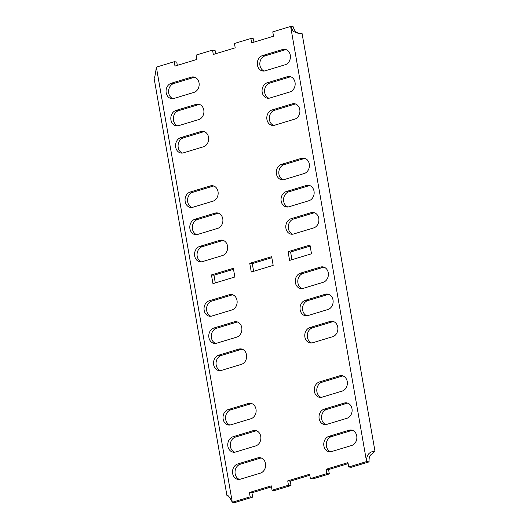 <?xml version="1.0" encoding="UTF-8"?>
<svg xmlns="http://www.w3.org/2000/svg" width="529" height="529" viewBox="0 0 529 529"><rect width="100%" height="100%" fill="white"/><g stroke="black" fill="none" stroke-linecap="round" stroke-linejoin="round"><path stroke-width="0.79" d="M299.639 33.433L298.819 33.096C296.2 32.778 294.309 30.656 293.152 26.741L290.633 26.45L272.766 31.866L273.526 36.217L251.625 42.849L250.865 38.498L234.446 43.471L235.2 47.828L213.306 54.461L212.546 50.11L196.12 55.082L196.881 59.433L174.98 66.072L174.22 61.721L156.359 67.13C155.506 73.564 154.799 77.26 154.25 78.226M271.476 486.859L251.923 492.783L252.683 497.134L234.816 502.55L232.297 502.259C229.322 496.539 227.609 494.45 227.166 495.99L227.986 495.898M156.359 67.13L232.297 502.259L250.164 496.85L249.404 492.492L271.304 485.86L272.065 490.211L288.484 485.238L287.73 480.887L309.624 474.249L310.384 478.6L326.81 473.627L326.049 469.276L347.95 462.637L348.71 466.988L366.571 461.579L369.09 461.87L351.23 467.279L348.71 466.988M192.893 207.249A7.875 6.507 96.6 0 1 190.665 207.454A7.875 6.507 96.6 0 1 185.044 200.233A7.875 6.507 96.6 0 1 190.242 192.014L210.311 185.937A7.875 6.507 96.6 0 1 212.546 185.725A7.875 6.507 96.6 0 1 218.16 192.946A7.875 6.507 96.6 0 1 212.969 201.165L192.893 207.249M260.433 473.118L240.358 479.201A7.875 6.507 96.6 0 1 238.129 479.406A7.875 6.507 96.6 0 1 232.509 472.192A7.875 6.507 96.6 0 1 237.7 463.973L257.775 457.889A7.875 6.507 96.6 0 1 260.003 457.684A7.875 6.507 96.6 0 1 265.624 464.898A7.875 6.507 96.6 0 1 260.433 473.118M196.074 104.352A7.875 6.507 96.6 0 1 198.302 104.14A7.875 6.507 96.6 0 1 203.923 111.361A7.875 6.507 96.6 0 1 198.732 119.58L178.657 125.657A7.875 6.507 96.6 0 1 176.428 125.869A7.875 6.507 96.6 0 1 170.807 118.648A7.875 6.507 96.6 0 1 175.998 110.429L196.074 104.352L198.593 104.636L178.518 110.72A7.875 6.507 -83.4 0 0 173.333 118.172A7.875 6.507 -83.4 0 0 177.704 125.862M217.717 228.363L197.641 234.44A7.875 6.507 96.6 0 1 195.413 234.651A7.875 6.507 96.6 0 1 189.792 227.43A7.875 6.507 96.6 0 1 194.983 219.211L215.058 213.127A7.875 6.507 96.6 0 1 217.287 212.923A7.875 6.507 96.6 0 1 222.907 220.143A7.875 6.507 96.6 0 1 217.717 228.363M281.481 164.374L301.556 158.29A7.875 6.507 96.6 0 1 303.785 158.085A7.875 6.507 96.6 0 1 309.405 165.299A7.875 6.507 96.6 0 1 304.215 173.519L284.139 179.602A7.875 6.507 96.6 0 1 281.911 179.807A7.875 6.507 96.6 0 1 276.29 172.593A7.875 6.507 96.6 0 1 281.481 164.374L284 164.664A7.875 6.507 -83.4 0 0 278.823 172.11A7.875 6.507 -83.4 0 0 283.187 179.8M180.746 137.626L200.822 131.542A7.875 6.507 96.6 0 1 203.05 131.337A7.875 6.507 96.6 0 1 208.671 138.552A7.875 6.507 96.6 0 1 203.48 146.771L183.404 152.855A7.875 6.507 96.6 0 1 181.176 153.06A7.875 6.507 96.6 0 1 175.555 145.845A7.875 6.507 96.6 0 1 180.746 137.626L183.265 137.917A7.875 6.507 -83.4 0 0 178.081 145.363A7.875 6.507 -83.4 0 0 182.452 153.06M319.45 381.938L339.525 375.854A7.875 6.507 96.6 0 1 341.76 375.65A7.875 6.507 96.6 0 1 347.374 382.864A7.875 6.507 96.6 0 1 342.184 391.083L322.108 397.167A7.875 6.507 96.6 0 1 319.88 397.372A7.875 6.507 96.6 0 1 314.259 390.157A7.875 6.507 96.6 0 1 319.45 381.938L321.969 382.229A7.875 6.507 -83.4 0 0 316.792 389.675A7.875 6.507 -83.4 0 0 321.156 397.365M241.449 364.336L221.373 370.419A7.875 6.507 96.6 0 1 219.145 370.624A7.875 6.507 96.6 0 1 213.524 363.41A7.875 6.507 96.6 0 1 218.715 355.19L238.791 349.107A7.875 6.507 96.6 0 1 241.019 348.902A7.875 6.507 96.6 0 1 246.64 356.116A7.875 6.507 96.6 0 1 241.449 364.336M199.731 246.408L219.806 240.325A7.875 6.507 96.6 0 1 222.035 240.12A7.875 6.507 96.6 0 1 227.655 247.334A7.875 6.507 96.6 0 1 222.464 255.553L202.389 261.637A7.875 6.507 96.6 0 1 200.16 261.842A7.875 6.507 96.6 0 1 194.54 254.628A7.875 6.507 96.6 0 1 199.731 246.408L202.25 246.699A7.875 6.507 -83.4 0 0 197.066 254.145A7.875 6.507 -83.4 0 0 201.437 261.842M287.32 76.705A7.875 6.507 96.6 0 1 289.548 76.5A7.875 6.507 96.6 0 1 295.169 83.714A7.875 6.507 96.6 0 1 289.971 91.934L269.902 98.017A7.875 6.507 96.6 0 1 267.667 98.222A7.875 6.507 96.6 0 1 262.053 91.001A7.875 6.507 96.6 0 1 267.244 82.788L287.32 76.705L289.832 76.996L269.764 83.079A7.875 6.507 -83.4 0 0 264.579 90.525A7.875 6.507 -83.4 0 0 268.944 98.215M212.956 283.637L211.435 274.935L233.335 268.296L234.85 276.998L212.956 283.637M290.976 218.761L311.045 212.684A7.875 6.507 96.6 0 1 313.28 212.473A7.875 6.507 96.6 0 1 318.894 219.694A7.875 6.507 96.6 0 1 313.704 227.913L293.635 233.99A7.875 6.507 96.6 0 1 291.4 234.202A7.875 6.507 96.6 0 1 285.786 226.981A7.875 6.507 96.6 0 1 290.976 218.761L293.496 219.052A7.875 6.507 -83.4 0 0 288.312 226.505A7.875 6.507 -83.4 0 0 292.676 234.195M271.992 109.979L292.061 103.902A7.875 6.507 96.6 0 1 294.296 103.691A7.875 6.507 96.6 0 1 299.91 110.911A7.875 6.507 96.6 0 1 294.719 119.131L274.65 125.208A7.875 6.507 96.6 0 1 272.415 125.419A7.875 6.507 96.6 0 1 266.801 118.198A7.875 6.507 96.6 0 1 271.992 109.979L274.505 110.27A7.875 6.507 -83.4 0 0 269.327 117.722A7.875 6.507 -83.4 0 0 273.691 125.413M251.275 272.025L249.754 263.323L271.655 256.684L273.176 265.386L251.275 272.025M332.695 336.695L312.619 342.772A7.875 6.507 96.6 0 1 310.384 342.984A7.875 6.507 96.6 0 1 304.77 335.763A7.875 6.507 96.6 0 1 309.961 327.544L330.036 321.46A7.875 6.507 96.6 0 1 332.265 321.255A7.875 6.507 96.6 0 1 337.886 328.476A7.875 6.507 96.6 0 1 332.695 336.695M255.686 445.921L235.617 452.004A7.875 6.507 96.6 0 1 233.382 452.209A7.875 6.507 96.6 0 1 227.768 444.995A7.875 6.507 96.6 0 1 232.958 436.775L253.027 430.692A7.875 6.507 96.6 0 1 255.262 430.487A7.875 6.507 96.6 0 1 260.876 437.708A7.875 6.507 96.6 0 1 255.686 445.921M236.701 337.145L216.626 343.222A7.875 6.507 96.6 0 1 214.397 343.433A7.875 6.507 96.6 0 1 208.776 336.213A7.875 6.507 96.6 0 1 213.967 327.993L234.043 321.91A7.875 6.507 96.6 0 1 236.278 321.705A7.875 6.507 96.6 0 1 241.892 328.926A7.875 6.507 96.6 0 1 236.701 337.145M306.304 185.487A7.875 6.507 96.6 0 1 308.533 185.282A7.875 6.507 96.6 0 1 314.153 192.496A7.875 6.507 96.6 0 1 308.962 200.716L288.887 206.799A7.875 6.507 96.6 0 1 286.658 207.004A7.875 6.507 96.6 0 1 281.038 199.783A7.875 6.507 96.6 0 1 286.229 191.571L306.304 185.487L308.824 185.778L288.748 191.855A7.875 6.507 -83.4 0 0 283.564 199.307A7.875 6.507 -83.4 0 0 287.935 206.998M323.199 282.301L303.124 288.384A7.875 6.507 96.6 0 1 300.895 288.589A7.875 6.507 96.6 0 1 295.275 281.375A7.875 6.507 96.6 0 1 300.465 273.156L320.541 267.072A7.875 6.507 96.6 0 1 322.769 266.867A7.875 6.507 96.6 0 1 328.39 274.082A7.875 6.507 96.6 0 1 323.199 282.301M229.295 294.719A7.875 6.507 96.6 0 1 231.53 294.508A7.875 6.507 96.6 0 1 237.144 301.728A7.875 6.507 96.6 0 1 231.953 309.948L211.884 316.031A7.875 6.507 96.6 0 1 209.649 316.236A7.875 6.507 96.6 0 1 204.035 309.015A7.875 6.507 96.6 0 1 209.226 300.796L229.295 294.719L231.814 295.01L211.745 301.087A7.875 6.507 -83.4 0 0 206.561 308.539A7.875 6.507 -83.4 0 0 210.926 316.23M285.23 64.736L265.155 70.82A7.875 6.507 96.6 0 1 262.926 71.025A7.875 6.507 96.6 0 1 257.306 63.811A7.875 6.507 96.6 0 1 262.496 55.591L282.572 49.508A7.875 6.507 96.6 0 1 284.8 49.303A7.875 6.507 96.6 0 1 290.421 56.517A7.875 6.507 96.6 0 1 285.23 64.736M289.594 260.413L288.08 251.711L309.974 245.072L311.495 253.781L289.594 260.413M173.909 98.467A7.875 6.507 96.6 0 1 171.68 98.672A7.875 6.507 96.6 0 1 166.06 91.451A7.875 6.507 96.6 0 1 171.251 83.238L191.326 77.155A7.875 6.507 96.6 0 1 193.554 76.95A7.875 6.507 96.6 0 1 199.175 84.164A7.875 6.507 96.6 0 1 193.984 92.383L173.909 98.467M344.273 403.052A7.875 6.507 96.6 0 1 346.502 402.84A7.875 6.507 96.6 0 1 352.122 410.061A7.875 6.507 96.6 0 1 346.931 418.28L326.856 424.364A7.875 6.507 96.6 0 1 324.627 424.569A7.875 6.507 96.6 0 1 319.007 417.348A7.875 6.507 96.6 0 1 324.198 409.129L344.273 403.052L346.793 403.343L326.717 409.42A7.875 6.507 -83.4 0 0 321.539 416.872A7.875 6.507 -83.4 0 0 325.904 424.562M228.211 409.578L248.286 403.501A7.875 6.507 96.6 0 1 250.515 403.29A7.875 6.507 96.6 0 1 256.135 410.511A7.875 6.507 96.6 0 1 250.938 418.73L230.869 424.813A7.875 6.507 96.6 0 1 228.634 425.018A7.875 6.507 96.6 0 1 223.02 417.798A7.875 6.507 96.6 0 1 228.211 409.578L230.73 409.869A7.875 6.507 -83.4 0 0 225.546 417.321A7.875 6.507 -83.4 0 0 229.91 425.012M327.947 309.498L307.871 315.582A7.875 6.507 96.6 0 1 305.643 315.787A7.875 6.507 96.6 0 1 300.022 308.566A7.875 6.507 96.6 0 1 305.213 300.346L325.289 294.269A7.875 6.507 96.6 0 1 327.517 294.058A7.875 6.507 96.6 0 1 333.138 301.279A7.875 6.507 96.6 0 1 327.947 309.498M351.679 445.478L331.604 451.554A7.875 6.507 96.6 0 1 329.375 451.766A7.875 6.507 96.6 0 1 323.755 444.545A7.875 6.507 96.6 0 1 328.945 436.326L349.021 430.242A7.875 6.507 96.6 0 1 351.249 430.037A7.875 6.507 96.6 0 1 356.87 437.258A7.875 6.507 96.6 0 1 351.679 445.478M309.802 475.254L290.249 481.172L291.003 485.529L274.584 490.502L272.065 490.211M348.122 463.642L328.569 469.567L329.329 473.918L312.904 478.89L310.384 478.6M250.865 38.498L253.384 38.789L253.973 42.141M212.546 50.11L215.065 50.4L215.647 53.746M174.22 61.721L176.739 62.012L177.327 65.358M261.247 457.975A7.875 6.507 -83.4 0 0 260.294 458.18L240.219 464.264A7.875 6.507 -83.4 0 0 235.041 471.709A7.875 6.507 -83.4 0 0 239.406 479.406M232.773 294.805A7.875 6.507 -83.4 0 0 231.814 295.01M256.499 430.785A7.875 6.507 -83.4 0 0 255.547 430.983L235.471 437.066A7.875 6.507 -83.4 0 0 230.294 444.512A7.875 6.507 -83.4 0 0 234.658 452.209M342.997 375.94A7.875 6.507 -83.4 0 0 342.045 376.145L321.969 382.229M328.76 294.355A7.875 6.507 -83.4 0 0 327.808 294.56L307.733 300.637A7.875 6.507 -83.4 0 0 302.548 308.09A7.875 6.507 -83.4 0 0 306.919 315.78M295.539 103.988A7.875 6.507 -83.4 0 0 294.58 104.187L274.505 110.27M286.044 49.594A7.875 6.507 -83.4 0 0 285.091 49.799L265.016 55.882A7.875 6.507 -83.4 0 0 259.832 63.328A7.875 6.507 -83.4 0 0 264.202 71.025M223.278 240.417A7.875 6.507 -83.4 0 0 222.325 240.616L202.25 246.699M199.545 104.438A7.875 6.507 -83.4 0 0 198.593 104.636M204.293 131.635A7.875 6.507 -83.4 0 0 203.341 131.833L183.265 137.917M309.776 185.573A7.875 6.507 -83.4 0 0 308.824 185.778M352.493 430.335A7.875 6.507 -83.4 0 0 351.54 430.533L331.465 436.617A7.875 6.507 -83.4 0 0 326.281 444.069A7.875 6.507 -83.4 0 0 330.651 451.759M271.827 257.689L252.273 263.614L253.622 271.311M213.782 186.023A7.875 6.507 -83.4 0 0 212.83 186.228L192.754 192.305A7.875 6.507 -83.4 0 0 187.577 199.757A7.875 6.507 -83.4 0 0 191.941 207.447M233.507 269.301L213.954 275.219L215.296 282.922M194.798 77.241A7.875 6.507 -83.4 0 0 193.845 77.446L173.77 83.522A7.875 6.507 -83.4 0 0 168.592 90.975A7.875 6.507 -83.4 0 0 172.957 98.665M305.028 158.376A7.875 6.507 -83.4 0 0 304.076 158.581L284 164.664M290.791 76.791A7.875 6.507 -83.4 0 0 289.832 76.996M251.758 403.587A7.875 6.507 -83.4 0 0 250.799 403.792L230.73 409.869M324.012 267.158A7.875 6.507 -83.4 0 0 323.06 267.363L302.985 273.447A7.875 6.507 -83.4 0 0 297.807 280.892A7.875 6.507 -83.4 0 0 302.171 288.583M310.153 246.078L290.6 252.002L291.942 259.699M218.53 213.22A7.875 6.507 -83.4 0 0 217.578 213.418L197.502 219.502A7.875 6.507 -83.4 0 0 192.325 226.954A7.875 6.507 -83.4 0 0 196.689 234.645M242.262 349.2A7.875 6.507 -83.4 0 0 241.31 349.398L221.234 355.481A7.875 6.507 -83.4 0 0 216.057 362.927A7.875 6.507 -83.4 0 0 220.421 370.624M333.508 321.553A7.875 6.507 -83.4 0 0 332.549 321.751L312.48 327.835A7.875 6.507 -83.4 0 0 307.296 335.287A7.875 6.507 -83.4 0 0 311.667 342.977M314.524 212.77A7.875 6.507 -83.4 0 0 313.565 212.969L293.496 219.052M347.745 403.138A7.875 6.507 -83.4 0 0 346.793 403.343M237.514 322.002A7.875 6.507 -83.4 0 0 236.562 322.201L216.487 328.284A7.875 6.507 -83.4 0 0 211.309 335.736A7.875 6.507 -83.4 0 0 215.673 343.427M250.164 496.85L252.683 497.134M249.404 492.492L251.923 492.783M288.484 485.238L291.003 485.529M287.73 480.887L290.249 481.172M326.81 473.627L329.329 473.918M326.049 469.276L328.569 469.567M374.968 451.211C369.163 451.574 366.366 455.026 366.571 461.579L290.633 26.45L293.271 31.39L298.164 33.32L302.059 33.439L374.968 451.211L372.264 453.889C369.87 454.861 368.812 457.525 369.09 461.87M249.754 263.323L252.273 263.614M211.435 274.935L213.954 275.219M288.08 251.711L290.6 252.002M240.219 464.264L237.7 463.973M257.775 457.889L260.294 458.18M211.745 301.087L209.226 300.796M235.471 437.066L232.958 436.775M253.027 430.692L255.547 430.983M339.525 375.854L342.045 376.145M325.289 294.269L327.808 294.56M307.733 300.637L305.213 300.346M292.061 103.902L294.58 104.187M282.572 49.508L285.091 49.799M265.016 55.882L262.496 55.591M219.806 240.325L222.325 240.616M178.518 110.72L175.998 110.429M200.822 131.542L203.341 131.833M288.748 191.855L286.229 191.571M349.021 430.242L351.54 430.533M331.465 436.617L328.945 436.326M192.754 192.305L190.242 192.014M210.311 185.937L212.83 186.228M173.77 83.522L171.251 83.238M191.326 77.155L193.845 77.446M301.556 158.29L304.076 158.581M269.764 83.079L267.244 82.788M248.286 403.501L250.799 403.792M302.985 273.447L300.465 273.156M320.541 267.072L323.06 267.363M215.058 213.127L217.578 213.418M197.502 219.502L194.983 219.211M238.791 349.107L241.31 349.398M221.234 355.481L218.715 355.19M312.48 327.835L309.961 327.544M330.036 321.46L332.549 321.751M311.045 212.684L313.565 212.969M326.717 409.42L324.198 409.129M234.043 321.91L236.562 322.201M216.487 328.284L213.967 327.993M226.974 495.785L154.032 77.856"/></g></svg>
